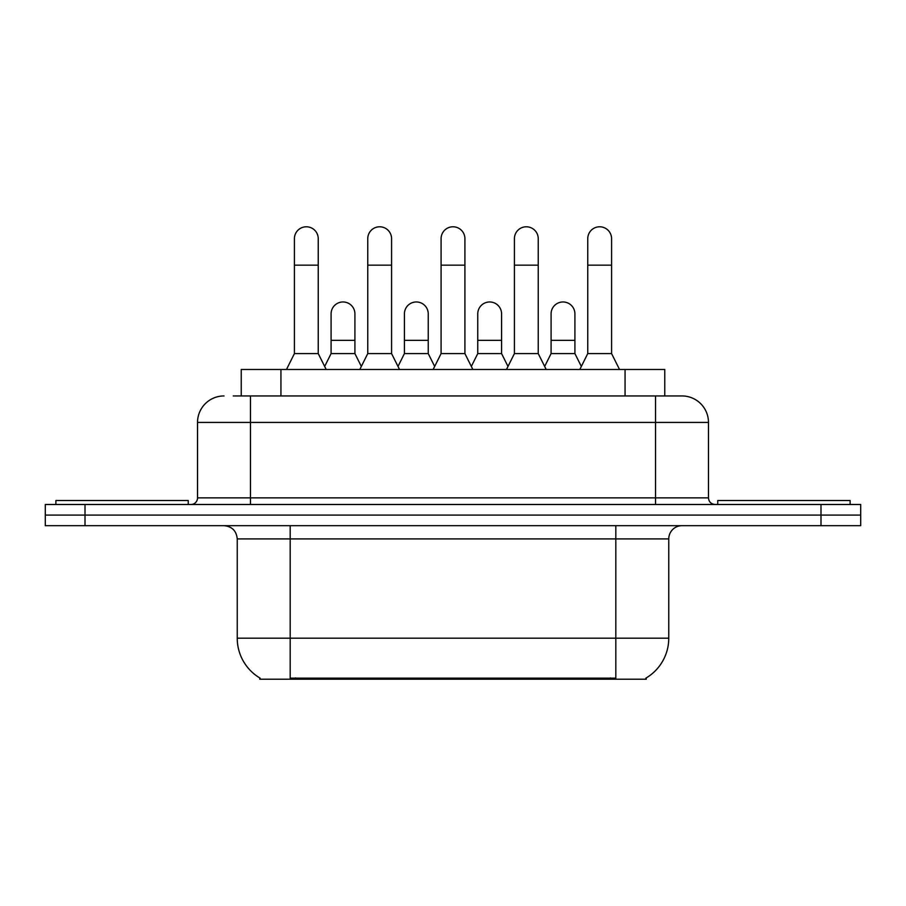 <?xml version="1.0" encoding="UTF-8"?>
<svg xmlns="http://www.w3.org/2000/svg" width="906" height="906" viewBox="0 0 906 906"><rect width="100%" height="100%" fill="white"/><g stroke="black" fill="none" stroke-linecap="round" stroke-linejoin="round"><path stroke-width="1.36" d="M241.234 395.945L241.234 369.478L664.766 369.478L664.766 395.945M646.261 677.915L646.261 679.217L259.739 679.217L259.739 677.915M260.135 678.152A46.331 46.331 0 0 1 237.236 638.186L290.18 638.186L290.18 678.152L615.82 678.152L615.82 638.186L668.764 638.186L668.764 538.911A13.239 13.239 0 0 1 682.003 525.673M237.236 638.186L237.236 538.911C236.455 530.871 232.038 526.454 223.997 525.673M645.865 678.152A46.331 46.331 0 0 0 668.764 638.186M85.005 504.495L860.7 504.495L860.7 515.084L45.3 515.084L45.3 525.673L85.005 525.673L85.005 515.084L45.3 515.084L45.3 504.495L85.005 504.495L85.005 515.084L860.7 515.084L860.7 525.673L85.005 525.673M233.873 395.945L682.003 395.945A26.478 26.478 0 0 1 708.469 422.423L708.469 497.87C708.832 501.856 711.04 504.064 715.094 504.495M233.272 395.945L250.475 395.945L250.475 422.423L197.531 422.423L197.531 497.87A6.614 6.614 0 0 1 190.906 504.495M223.997 395.945A26.478 26.478 0 0 0 197.531 422.423M681.595 395.945L672.728 395.945M286.477 369.478L294.416 353.589L318.244 353.589L326.194 369.478M318.244 353.589L318.244 238.697A11.914 11.914 0 0 0 306.33 226.783A11.914 11.914 0 0 1 307.077 226.806M294.416 353.589L294.416 265.164L318.244 265.164M294.416 265.164L294.416 238.697A11.914 11.914 0 0 1 306.33 226.783M324.665 366.432L331.086 353.589L354.914 353.589L361.335 366.432M354.914 353.589L354.914 313.884A11.914 11.914 0 0 0 343.748 301.992A11.914 11.914 0 0 1 354.914 313.884M331.086 353.589L331.086 340.35L354.914 340.35M331.086 340.35L331.086 313.884A11.914 11.914 0 0 1 343.748 301.992M359.807 369.478L367.757 353.589L391.585 353.589L399.523 369.478M391.585 353.589L391.585 238.697A11.914 11.914 0 0 0 379.671 226.783A11.914 11.914 0 0 1 380.418 226.806M367.757 353.589L367.757 265.164L391.585 265.164M367.757 265.164L367.757 238.697A11.914 11.914 0 0 1 379.671 226.783M433.147 369.478L441.086 353.589L464.914 353.589L472.853 369.478M464.914 353.589L464.914 238.697A11.914 11.914 0 0 0 453 226.783A11.914 11.914 0 0 1 453.747 226.806M441.086 353.589L441.086 265.164L464.914 265.164M441.086 265.164L441.086 238.697A11.914 11.914 0 0 1 453 226.783M506.477 369.478L514.415 353.589L538.243 353.589L546.193 369.478M538.243 353.589L538.243 238.697A11.914 11.914 0 0 0 526.329 226.783A11.914 11.914 0 0 1 527.077 226.806M514.415 353.589L514.415 265.164L538.243 265.164M514.415 265.164L514.415 238.697A11.914 11.914 0 0 1 526.329 226.783M579.806 369.478L587.756 353.589L611.584 353.589L619.523 369.478M611.584 353.589L611.584 238.697A11.914 11.914 0 0 0 599.67 226.783A11.914 11.914 0 0 1 600.418 226.806M587.756 353.589L587.756 265.164L611.584 265.164M587.756 265.164L587.756 238.697A11.914 11.914 0 0 1 599.67 226.783M398.006 366.432L404.416 353.589L428.244 353.589L434.665 366.432M428.244 353.589L428.244 313.884A11.914 11.914 0 0 0 417.077 301.992A11.914 11.914 0 0 1 428.244 313.884M404.416 353.589L404.416 340.35L428.244 340.35M404.416 340.35L404.416 313.884A11.914 11.914 0 0 1 417.077 301.992M471.335 366.432L477.756 353.589L501.584 353.589L507.994 366.432M501.584 353.589L501.584 313.884A11.914 11.914 0 0 0 490.418 301.992A11.914 11.914 0 0 1 501.584 313.884M477.756 353.589L477.756 340.35L501.584 340.35M477.756 340.35L477.756 313.884A11.914 11.914 0 0 1 490.418 301.992M544.665 366.432L551.086 353.589L574.914 353.589L581.335 366.432M574.914 353.589L574.914 313.884A11.914 11.914 0 0 0 563.747 301.992A11.914 11.914 0 0 1 574.914 313.884M551.086 353.589L551.086 340.35L574.914 340.35M551.086 340.35L551.086 313.884A11.914 11.914 0 0 1 563.747 301.992M188.255 504.495L188.255 500.52L55.889 500.52L55.889 504.495M850.111 504.495L850.111 500.52L717.745 500.52L717.745 504.495M610.519 679.217L610.519 677.915M295.481 679.217L295.481 677.915M280.939 395.945L280.939 369.478M625.061 395.945L625.061 369.478M615.82 525.673L615.82 538.911L237.236 538.911M668.764 538.911L615.82 538.911L615.82 638.186L290.18 638.186L290.18 525.673M820.995 525.673L820.995 504.495M250.475 504.495L250.475 497.87L708.469 497.87M197.531 497.87L250.475 497.87L250.475 422.423L655.525 422.423L655.525 504.495M708.469 422.423L655.525 422.423L655.525 395.945"/></g></svg>
